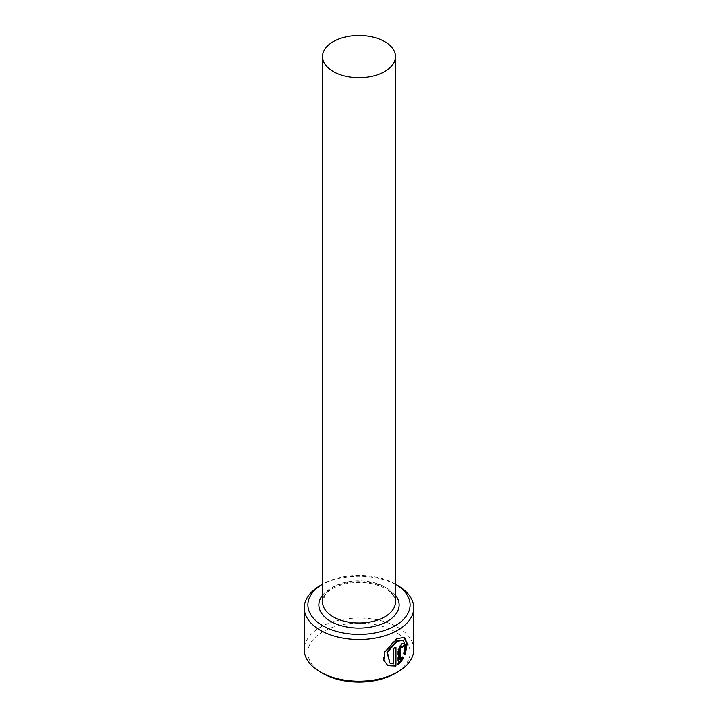 <?xml version="1.0" encoding="UTF-8"?>
<svg xmlns="http://www.w3.org/2000/svg" width="718" height="718" viewBox="0 0 718 718"><rect width="100%" height="100%" fill="white"/><g stroke="black" fill="none" stroke-linecap="round" stroke-linejoin="round"><path stroke-width="0.54" stroke-dasharray="3.59 2.69" d="M402.753 640.07L404.934 645.123L403.39 653.748L403.911 654.044M404.62 637.351L396.641 638.302L384.211 651.818L383.34 659.878L387.917 665.721M401.084 646.245L402.618 647.133M404.037 645.267L403.202 643.113L401.084 643.561L397.799 649.727L397.799 664.446L398.319 664.742M395.501 584.272A51.095 29.501 0 0 0 395.133 584.057L395.133 584.057A51.095 29.501 0 0 0 322.867 584.057A51.095 29.501 0 0 0 322.499 584.272L322.867 584.057M322.867 673.457A51.095 29.501 180 0 1 322.867 631.741A51.095 29.501 180 0 1 395.133 631.741A51.095 29.501 180 0 1 395.133 673.457M413.748 649.619A54.747 31.61 0 0 0 397.709 627.272A54.747 31.61 0 0 0 338.052 620.415A54.747 31.61 0 0 0 304.252 649.619M320.282 585.547A54.747 31.61 180 0 1 397.709 585.547M402.008 656.746L402.52 657.042L402.008 656.746L400.025 659.636M403.39 653.748L405.23 654.807M395.438 647.591L395.438 647.026L395.959 647.322M395.438 647.026A54.747 31.61 180 0 1 392.934 648.264L393.455 648.56M392.934 648.264L392.934 663.611L393.455 663.908M392.934 663.611L389.398 662.768M397.799 649.727L398.319 650.023M384.812 587.037A36.501 21.073 180 0 1 395.501 601.935C395.483 600.436 395.914 595.393 385.566 588.706C373.728 582.46 360.077 580.898 344.613 584.039C332.703 586.929 326.519 592.529 325.173 594.791L322.499 601.935A36.501 21.073 180 0 1 345.035 582.469A36.501 21.073 180 0 1 384.812 587.037M322.499 595.258A40.145 23.182 180 0 1 387.388 588.527A40.145 23.182 180 0 1 395.501 595.258M403.202 643.113L403.722 643.418"/><path stroke-width="1.08" d="M389.91 663.064L386.948 651.953L396.641 640.995L403.274 640.366L397.153 641.291L387.46 652.258L389.91 663.064L393.455 663.908L393.455 648.56A54.747 31.61 0 0 0 395.959 647.322L395.959 666.071L387.917 665.712L383.852 660.183L384.722 652.115L397.153 638.607L404.62 637.351L407.169 643.714L405.23 654.807L403.911 654.044L405.455 645.428L403.274 640.366M387.657 665.559L395.959 666.071M400.536 659.932L402.52 657.042L403.92 657.85L398.319 664.742L398.319 650.023L401.595 643.858L403.722 643.418L404.557 645.563A54.747 31.61 180 0 1 402.618 647.133L401.595 646.541L400.536 648.623L400.536 659.932L400.025 659.636L400.025 648.327L401.084 646.245L402.098 646.837M402.618 647.133L401.595 646.541M322.867 625.773A51.095 29.501 0 0 0 394.945 625.881A51.095 29.501 0 0 0 395.501 584.272L397.709 585.547A54.747 31.61 180 0 1 397.718 585.547A54.747 31.61 180 0 1 413.748 607.895A54.747 31.61 180 0 1 379.948 637.099A54.747 31.61 180 0 1 320.291 630.242A54.747 31.61 180 0 1 304.252 607.895A54.747 31.61 180 0 1 320.282 585.547L322.499 584.264A51.095 29.501 0 0 0 322.867 625.773M397.718 671.967L395.133 673.457A51.095 29.501 180 0 1 322.867 673.457L320.291 671.967A54.747 31.61 0 0 0 397.718 671.967A54.747 31.61 0 0 0 413.748 649.619L413.748 607.895M333.188 71.468A36.501 21.073 0 0 0 372.965 76.036A36.501 21.073 0 0 0 395.501 56.569A36.501 21.073 0 0 0 384.812 41.671A36.501 21.073 0 0 0 345.035 37.103A36.501 21.073 0 0 0 322.499 56.569A36.501 21.073 0 0 0 333.188 71.468M304.252 607.895L304.252 649.619A54.747 31.61 0 0 0 320.282 671.967A54.747 31.61 0 0 0 320.291 671.967L322.867 673.457M397.799 664.446L403.399 657.553L402.008 656.746M403.399 657.553L403.92 657.85M402.475 646.55A54.747 31.61 0 0 0 404.037 645.267L404.557 645.563M404.719 654.511L406.657 643.786L404.44 637.27M395.438 665.765L395.438 647.591M395.501 56.569L395.501 601.935A36.501 21.073 180 0 1 372.965 621.402A36.501 21.073 180 0 1 333.188 616.834A36.501 21.073 180 0 1 322.499 601.935L322.499 56.569M395.501 595.258A40.145 23.182 180 0 1 381.922 623.951A40.145 23.182 180 0 1 330.612 621.303A40.145 23.182 180 0 1 322.499 595.258M400.025 648.327L400.536 648.623M401.802 646.11L402.322 646.406M395.501 584.264L397.718 585.547"/></g></svg>
